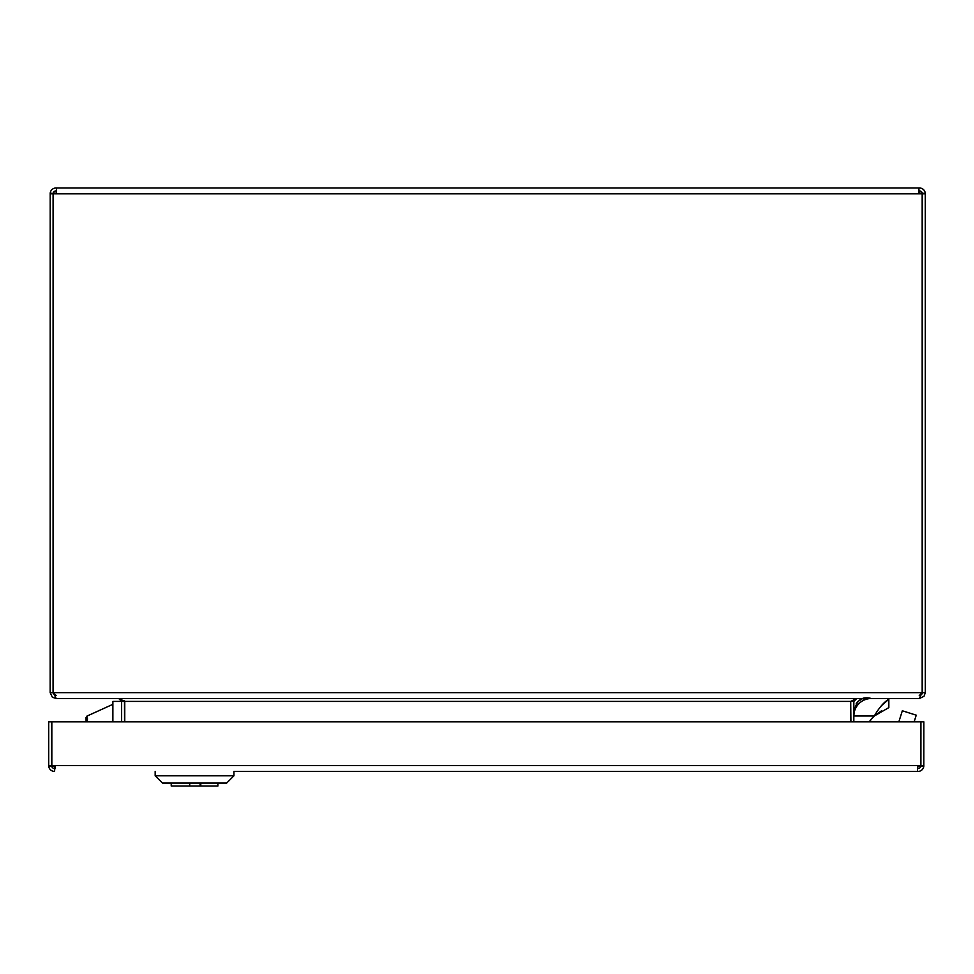 <?xml version="1.0" encoding="UTF-8"?>
<svg xmlns="http://www.w3.org/2000/svg" width="974" height="974" viewBox="0 0 974 974"><rect width="100%" height="100%" fill="white"/><g stroke="black" fill="none" stroke-linecap="round" stroke-linejoin="round"><path stroke-width="1.46" d="M112.874 721.831L112.874 701.414L121.628 701.414L121.628 721.831M86.917 721.697L87.526 718.909L86.065 717.448L86.065 720.37L86.917 716.121L87.21 721.831M870.598 721.831L870.598 719.92A11.664 11.664 0 0 1 871.815 718.483L874.299 716C879.145 707.66 883.99 702.071 888.836 699.222L888.836 698.492M853.833 716C854.868 701.475 860.699 695.643 871.328 698.504A17.508 17.508 0 0 0 853.833 716L874.299 716L881.507 710.801L874.299 716L888.836 707.611L888.836 699.222L881.507 705.614M869.49 721.831A11.664 11.664 0 0 1 871.815 718.483A11.664 11.664 0 0 0 870.598 719.92A11.664 11.664 0 0 1 871.815 718.483M870.78 698.504L863.074 698.882L870.78 698.504M861.698 699.198L857.644 701.645L856.17 703.825L857.644 701.645L861.722 699.186M854.064 711.617L854.868 707.258L853.833 711.617M922.11 693.89L922.378 692.66L925.3 692.66L924.022 696.3L919.468 698.492L856.743 698.492L853.833 701.414L853.833 721.831M124.55 721.831L124.477 700.537M850.704 721.831L850.704 701.414L124.757 701.414L124.757 721.831M856.536 698.492L850.704 701.414L850.911 721.831M124.757 701.414L118.913 698.492M124.55 701.414L121.628 701.414L118.706 698.492L55.993 698.492L52.352 697.214L50.161 692.66L53.071 692.66L53.351 693.89L53.278 193.826L53.302 193.144L56.529 193.144L56.529 187.994L919.468 187.994A5.832 5.832 0 0 1 925.263 193.144L922.366 193.485A2.922 2.922 0 0 0 919.468 190.916L918.932 193.144L918.932 187.994M919.261 698.492L56.2 698.492L53.278 692.66L922.171 692.66L919.261 698.492M919.261 695.57L922.171 692.66L922.171 193.826L53.278 193.826M56.2 695.57L53.278 692.66M53.071 692.66L53.095 193.485L50.198 193.144L50.161 692.66M925.3 692.66L925.263 193.144M922.366 193.485L922.378 692.66M56.529 190.916L55.993 190.916A2.922 2.922 0 0 0 53.095 193.485M50.198 193.144A5.832 5.832 0 0 1 55.993 187.994L56.529 187.994M922.171 193.826L922.159 193.144L918.932 193.144L918.932 190.916M200.79 783.084L200.79 786.006L189.711 786.006L189.711 783.084M200.51 786.006L200.51 783.084M217.896 783.084L217.896 786.006L200.79 786.006M189.711 786.006L171.217 786.006L171.217 783.084M233.943 775.791L226.65 783.084L162.488 783.084L155.17 775.791L233.943 775.791L233.943 771.42L917.471 771.42L917.471 766.27L918.007 768.498A2.922 2.922 0 0 0 920.905 765.929L923.802 766.27A5.832 5.832 0 0 1 918.007 771.42L233.943 771.42M155.17 771.42L155.17 775.791M51.622 765.588L48.7 765.588L48.7 721.831L51.622 721.831L51.634 765.929A2.922 2.922 0 0 0 54.532 768.498L55.068 766.27L55.068 768.498M917.471 768.498L917.471 766.27L920.698 766.27L920.722 721.831L51.829 721.831L51.829 765.588L920.722 765.588M923.802 766.27L923.839 721.831L920.929 721.831L920.905 765.929M51.829 765.588L51.841 766.27L55.068 766.27L54.532 771.42A5.832 5.832 0 0 1 48.737 766.27L51.634 765.929M48.7 765.588L48.737 766.27M920.722 731.608A8.754 8.754 0 0 1 920.929 733.495M920.929 742.748A8.754 8.754 0 0 1 920.722 744.635M898.844 721.831L902.338 710.776L916.242 715.172L914.136 721.831M853.833 701.414L850.911 701.414M53.071 193.826L50.161 193.826M922.378 193.826L925.3 193.826M920.929 765.588L923.839 765.588M86.917 716.121L112.874 704.324M200.096 783.084L200.096 786.006"/></g></svg>
